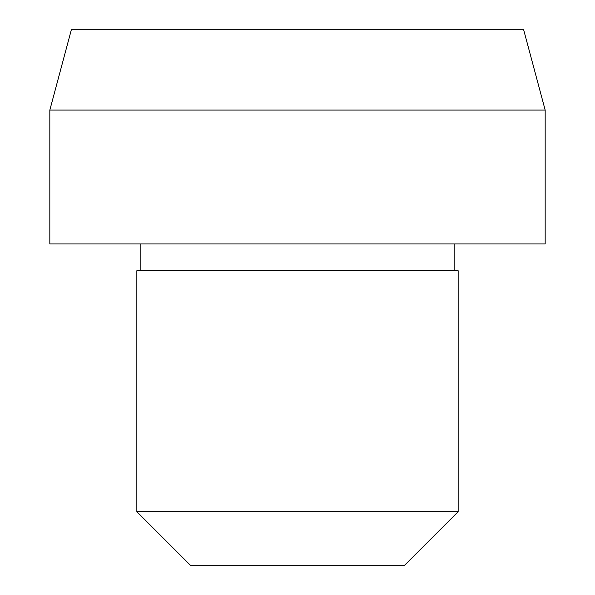 <?xml version="1.0" encoding="UTF-8"?>
<svg xmlns="http://www.w3.org/2000/svg" width="595" height="595" viewBox="0 0 595 595"><rect width="100%" height="100%" fill="white"/><g stroke="black" fill="none" stroke-linecap="round" stroke-linejoin="round"><path stroke-width="0.89" d="M458.15 511.7L404.6 565.25L190.4 565.25L136.85 511.7L136.85 270.725L458.15 270.725L458.15 511.7L136.85 511.7M545.169 243.95L49.831 243.95L49.831 110.075L545.169 110.075L545.169 243.95M545.169 110.075L523.645 29.75L71.355 29.75L49.831 110.075M454.134 270.725L454.134 243.95M140.866 270.725L140.866 243.95"/></g></svg>
